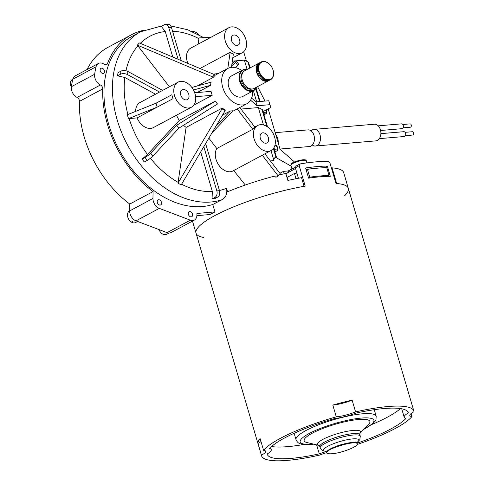 <?xml version="1.0" encoding="UTF-8"?>
<svg xmlns="http://www.w3.org/2000/svg" width="485" height="485" viewBox="0 0 485 485"><rect width="100%" height="100%" fill="white"/><g stroke="black" fill="none" stroke-linecap="round" stroke-linejoin="round"><path stroke-width="0.73" d="M326.162 451.553A23.395 4.826 163.6 0 0 319.275 453.863A73.52 15.162 163.6 0 1 307.041 456.282A73.52 15.162 163.6 0 1 267.199 454.215A73.52 15.162 163.6 0 1 267.144 454.008A23.395 4.826 163.6 0 0 271.248 449.65A23.395 4.826 163.6 0 0 269.521 448.492A73.52 15.162 163.6 0 1 334.42 418.628A23.395 4.826 163.6 0 0 356.172 413.05A73.52 15.162 163.6 0 1 408.249 412.699A73.52 15.162 163.6 0 1 408.303 412.905A23.395 4.826 163.6 0 0 404.199 417.264A23.395 4.826 163.6 0 0 405.933 418.428A73.52 15.162 163.6 0 1 357.184 443.157M408.188 412.499L408.303 412.905M319.275 453.863L316.626 444.866M263.567 450.292A17.545 3.619 -16.4 0 1 265.635 451.305A17.545 3.619 -16.4 0 1 261.457 455.191L257.996 443.429A79.364 16.363 -16.4 0 1 260.106 438.531L263.567 450.292A79.364 16.363 -16.4 0 1 336.281 416.839L332.819 405.072A17.545 3.619 163.6 0 0 352.116 400.125L355.578 411.886A79.364 16.363 -16.4 0 1 413.863 411.05A79.364 16.363 -16.4 0 1 413.99 411.723A17.545 3.619 -16.4 0 0 409.813 415.609A17.545 3.619 -16.4 0 0 411.88 416.621A79.364 16.363 -16.4 0 1 357.239 444.442M326.86 452.602A17.545 3.619 -16.4 0 0 319.87 455.027A79.364 16.363 -16.4 0 1 274.825 460.75A79.364 16.363 -16.4 0 1 261.585 455.864A79.364 16.363 -16.4 0 1 261.457 455.191M355.578 411.886A17.545 3.619 -16.4 0 1 336.281 416.839M332.819 405.072A79.364 16.363 -16.4 0 1 352.116 400.125M411.007 413.638L411.88 416.621M257.996 443.429A17.545 3.619 163.6 0 0 260.978 441.514M295.983 166.1L295.341 167.792L299.203 165.725L300.227 163.906A79.364 16.363 163.6 0 1 328.612 161.487L330 163.106L335.996 183.494A79.364 16.363 163.6 0 1 348.309 188.332A79.364 16.363 -16.4 0 1 344.441 195.898M298.421 178.262L295.341 167.792M313.498 168.562A73.52 15.162 163.6 0 0 306.005 169.392M203.391 237.407A79.364 16.363 -16.4 0 1 196.037 233.146A79.364 16.363 163.6 0 1 305.198 186.119L299.203 165.725M327.326 166.125L330.327 176.322A79.364 16.363 163.6 0 0 308.587 178.171L305.586 167.98A79.364 16.363 -16.4 0 1 327.326 166.125L324.307 167.743M296.893 173.06A71.01 14.641 163.6 0 0 294.45 173.503L295.989 178.735M306.187 170.017L307.448 169.338A79.364 16.363 -16.4 0 1 326.775 167.695L329.079 175.534L327.563 176.346M308.496 177.856L309.757 177.183A79.364 16.363 -16.4 0 1 329.079 175.534M307.448 169.338L309.757 177.183M152.957 198.444L129.671 210.914A8.354 5.808 61.8 0 0 136.012 220.839L167.04 232.648A8.354 5.808 61.8 0 0 171.108 232.551L194.388 220.081A8.354 5.808 -118.2 0 1 190.326 220.184L159.298 208.368A8.354 5.808 -118.2 0 1 152.957 198.444L153.066 191.587A95.242 66.239 -118.2 0 1 102.735 88.907A3.34 2.322 61.8 0 0 100.407 84.966L77.121 97.43A3.34 2.322 -118.2 0 1 79.449 101.377A95.242 66.239 -118.2 0 0 129.786 204.052L129.44 211.048A6.517 4.535 61.8 0 0 129.81 220.766A6.517 4.535 61.8 0 0 131.362 222.081A6.517 4.535 61.8 0 0 134.315 222.912A6.517 4.535 61.8 0 0 135.588 222.536L137.625 221.451M87.033 69.543A95.242 66.239 -118.2 0 1 108.131 47.251L131.411 34.781A95.242 66.239 -118.2 0 0 107.452 63.693A3.34 2.322 61.8 0 1 106.609 64.705A3.34 2.322 61.8 0 1 104.263 64.347A8.354 5.808 61.8 0 0 98.394 63.462L75.108 75.933A8.354 5.808 61.8 0 0 72.78 79.237A106.936 74.375 61.8 0 0 71.38 86.712A8.354 5.808 61.8 0 0 77.121 97.43M72.768 79.267L72.38 79.479A6.517 4.535 61.8 0 0 71.01 86.403A6.517 4.535 61.8 0 0 71.331 87.112M159.025 229.599A6.517 4.535 61.8 0 0 162.063 233.679A6.517 4.535 61.8 0 0 163.73 234.528A6.517 4.535 61.8 0 0 165.343 234.722A6.517 4.535 61.8 0 0 166.616 234.352L169.053 233.042M164.791 233.958L163.73 234.528M132.417 221.512L131.362 222.081M294.528 161.99L280.075 149.295L268.181 108.87M264.962 101.08L257.59 86.615M98.394 63.462A8.354 5.808 61.8 0 0 96.06 66.766A106.936 74.375 61.8 0 0 94.66 74.247A8.354 5.808 61.8 0 0 100.407 84.966M198.662 34.653A8.354 5.808 61.8 0 0 192.424 31.634M129.786 204.052L153.066 191.587M131.411 34.781A95.242 66.239 -118.2 0 1 143.445 30.343M101.553 68.161A2.843 1.976 61.8 0 0 100.995 68.324A2.843 1.976 61.8 0 0 100.595 71.762A2.843 1.976 61.8 0 0 103.675 73.332A2.843 1.976 61.8 0 0 104.251 70.264A2.843 1.976 61.8 0 0 101.553 68.161M191.205 216.874A2.843 1.976 61.8 0 0 191.763 216.716A2.843 1.976 61.8 0 0 192.163 213.279A2.843 1.976 61.8 0 0 189.077 211.709A2.843 1.976 61.8 0 0 188.501 214.77A2.843 1.976 61.8 0 0 191.205 216.874M160.177 205.064A2.843 1.976 61.8 0 0 160.735 204.9A2.843 1.976 61.8 0 0 161.135 201.463A2.843 1.976 61.8 0 0 158.055 199.893A2.843 1.976 61.8 0 0 157.479 202.954A2.843 1.976 61.8 0 0 160.177 205.064M264.919 153.824L280.294 173.842L278.257 176.031L275.923 177.28L274.504 176.146A79.364 16.363 163.6 0 0 227.556 191.787L226.525 188.295C227.495 193.394 226.052 197.177 222.197 199.65L212.769 204.5L214.952 211.921L196.94 213.455L196.91 215.176A8.354 5.808 -118.2 0 1 194.388 220.081M212.769 204.5A93.569 65.081 -118.2 0 1 116.267 144.063A93.569 65.081 -118.2 0 1 132.199 36.254L140.668 31.719A93.569 65.081 61.8 0 0 125.045 140.177A93.569 65.081 61.8 0 0 222.197 199.65M196.886 215.649L210.084 214.528L212.836 213.054A79.364 16.363 163.6 0 1 214.952 211.921M261.585 455.864L196.037 233.146A79.364 16.363 -16.4 0 1 304.065 186.313L301.531 177.686A79.364 16.363 163.6 0 0 287.884 180.456L285.804 173.394A79.364 16.363 163.6 0 0 279.275 174.939M278.257 176.031L262.288 155.236M200.705 151.914L212.339 191.454L212.06 198.886L214.716 198.662L217.698 197.068A5.014 3.45 -94.9 0 0 219.487 190.66L216.831 190.89A5.014 3.45 85.1 0 1 215.037 197.292L217.698 197.068M222.069 108.149L186.088 127.416L177.983 183.166L181.178 184.906L225.161 110.592L221.966 108.852L222.069 108.149L225.264 109.883L225.161 110.592M176.54 115.181A20.049 13.944 61.8 0 0 179.286 120.365L147.464 154.46L142.063 159.104L144.269 161.978L147.252 160.383A5.014 0.831 -37.5 0 0 152.872 156.067L150.665 153.187A5.014 0.831 142.5 0 1 145.039 157.51L147.252 160.383M127.355 114.709L156.031 103.208L157.182 107.13L128.507 118.625L127.325 114.721L128.483 118.643L137.073 117.897A14.204 9.876 61.8 0 0 150.574 128.404A14.204 9.876 61.8 0 0 153.357 127.591L191.46 107.191A14.204 9.876 -118.2 0 1 188.677 107.997A14.204 9.876 -118.2 0 1 175.164 97.467A14.204 9.876 -118.2 0 1 178.05 82.147A14.204 9.876 -118.2 0 1 193.46 90.004A14.204 9.876 -118.2 0 1 191.46 107.191M162.651 90.392L127.985 71.519A5.014 2.619 -171.8 0 0 120.983 71.131L118 72.726L117.552 75.83L124.809 77.479L155.533 94.205M137.358 45.129L212.551 76.854L214.588 74.672L139.395 42.947L137.358 45.129L169.392 86.785M181.202 60.583L171.478 27.542A5.014 3.45 -94.9 0 0 167.877 24.25L165.221 24.474A5.014 3.45 85.1 0 0 164.263 24.765L161.281 26.36L165.264 31.513L172.775 57.03M210.72 37.418L199.02 37.915L198.141 44.153M156.031 103.208L171.902 94.708A14.204 9.876 61.8 0 0 173.06 98.625L137.073 117.897M183.494 125.275A20.049 13.944 61.8 0 0 186.173 127.373M267.538 126.931L262.573 110.065A19.212 3.965 163.6 0 0 261.864 109.355L258.341 107.573L240.99 109.052M258.341 107.573L263.464 124.972M271 150.574L273.819 160.165L270.539 161.141M239.808 107.512L254.825 127.07A14.204 9.876 61.8 0 0 252.788 129.252L216.807 148.519L208.847 138.158M216.807 148.519A14.204 9.876 61.8 0 0 217.862 163.633A14.204 9.876 61.8 0 0 230.187 171.751A14.204 9.876 61.8 0 0 232.97 170.938L271.066 150.532A14.204 9.876 -118.2 0 1 268.284 151.344A14.204 9.876 -118.2 0 1 254.777 140.814A14.204 9.876 -118.2 0 1 257.656 125.494A14.204 9.876 -118.2 0 1 273.073 133.351A14.204 9.876 -118.2 0 1 271.066 150.532M245.295 185.015L233.715 170.538M231.903 63.996L234.71 61.449A5.014 0.831 142.5 0 1 236.237 61.013A5.014 0.831 142.5 0 1 235.437 62.371L237.644 65.245A5.014 0.831 -37.5 0 0 238.444 63.893L236.237 61.013M232.315 61.152L244.379 60.128L247.156 69.549M253.394 90.756L256.644 101.789M228.871 27.693A14.204 9.876 -118.2 0 1 244.288 35.55A14.204 9.876 -118.2 0 1 242.282 52.738A14.204 9.876 -118.2 0 1 239.505 53.55A14.204 9.876 -118.2 0 1 225.992 43.013A14.204 9.876 -118.2 0 1 228.871 27.693L190.775 48.1A14.204 9.876 61.8 0 0 187.889 63.408M178.05 82.147L139.947 102.553A14.204 9.876 61.8 0 0 135.667 111.374M273.983 159.462L273.746 160.547M276.28 157.704A19.212 3.965 163.6 0 0 276.195 157.655A19.212 3.965 163.6 0 0 276.056 157.583C274.94 157.213 274.219 157.958 273.898 159.82M295.286 167.519A12.113 2.498 163.6 0 0 291.418 169.253L288.242 170.956L283.47 171.363L279.869 173.29M288.617 172.236L288.242 170.956M284.18 173.769L283.47 171.363M295.559 168.519L285.895 173.697M287.005 177.486L294.45 173.503M332.061 167.852L336.675 183.536A79.364 16.363 -16.4 0 1 348.309 188.332L343.695 172.648A79.364 16.363 163.6 0 0 332.061 167.852L331.485 168.162M230.326 111.035L230.302 110.956A20.049 13.944 61.8 0 0 231.654 110.919A20.049 13.944 61.8 0 0 232.958 110.732L230.326 111.035L216.001 126.07M212 132.829L232.982 110.81M205.634 143.584L219.487 190.66M212.06 198.892L215.037 197.292M203.815 146.658L216.831 190.89M215.231 101.141L215.273 101.098A20.049 13.944 61.8 0 0 216.334 102.577A20.049 13.944 61.8 0 0 217.48 103.972L215.231 101.141L176.746 125.245L178.953 128.119L217.438 104.014M178.953 128.119L152.872 156.067M142.063 159.104L145.039 157.51M176.746 125.245L150.665 153.187M117.552 75.83L120.535 74.235A5.014 2.619 8.2 0 1 127.537 74.617L127.985 71.519M210.635 85.342L210.793 83.759A20.049 13.944 61.8 0 0 210.635 85.342L197.171 92.556M193.454 89.998L210.569 85.311M159.553 92.053L127.537 74.617M165.221 24.474A5.014 3.45 85.1 0 1 168.822 27.772L171.478 27.542M213.345 74.15L218.365 73.502M178.092 59.273L168.822 27.772M231.539 66.548L235.437 62.371M235.437 67.609L237.644 65.245M250.539 100.183L257.141 105.766L255.989 101.844L268.751 100.759L270.8 107.464L263.034 111.629M268.751 100.759L270.8 107.464M257.141 105.766L269.909 104.681M250.175 67.948L248.605 62.62A19.212 3.965 163.6 0 0 247.896 61.91L244.379 60.128M255.989 101.844L251.588 98.122M177.983 183.166L221.966 108.852M214.588 74.672L215.091 75.327L213.054 77.509L212.551 76.854M197.219 85.99L213.054 77.509M222.457 115.157L230.302 110.956M211.017 82.207L211.084 82.244A20.049 13.944 61.8 0 0 210.793 83.759L211.017 82.207L191.842 87.464M179.286 120.365L215.273 101.098M252.733 91.113A20.049 13.944 -118.2 0 1 246.695 103.826A20.049 13.944 -118.2 0 1 242.767 104.972A20.049 13.944 -118.2 0 1 223.688 90.101A20.049 13.944 -118.2 0 1 227.762 68.476A20.049 13.944 -118.2 0 1 241.694 70.489M252.788 129.252L237.177 108.919M194.685 92.768L211.048 91.374L212.2 95.296L195.625 96.703M193.818 105.136L212.2 95.296M199.959 68.5L230.151 52.331A14.204 9.876 61.8 0 0 233.346 54.071L231.418 67.354M227.817 68.446L230.151 52.331M231.563 40.558A5.553 3.862 -118.2 0 1 232.958 35.32A5.553 3.862 -118.2 0 1 238.984 38.394A5.553 3.862 -118.2 0 1 238.202 45.111A5.553 3.862 -118.2 0 1 231.563 40.558M260.348 138.358A5.553 3.862 -118.2 0 1 261.742 133.12A5.553 3.862 -118.2 0 1 267.768 136.194A5.553 3.862 -118.2 0 1 266.986 142.911A5.553 3.862 -118.2 0 1 260.348 138.358M180.735 95.011A5.553 3.862 -118.2 0 1 182.13 89.773A5.553 3.862 -118.2 0 1 188.156 92.847A5.553 3.862 -118.2 0 1 187.374 99.564A5.553 3.862 -118.2 0 1 180.735 95.011M332.092 453.724C329.182 453.954 327.484 453.705 326.999 452.972C324.101 449.359 356.814 439.555 357.287 443.896C358.633 446.4 341.44 453.099 332.092 453.724M306.769 442.496A34.253 7.063 -16.4 0 1 335.038 424.326A34.253 7.063 -16.4 0 1 368.636 424.284L359.949 433.39A22.455 4.632 163.6 0 0 337.76 433.584A22.455 4.632 163.6 0 0 318.997 445.43L306.769 442.496M363.689 429.467L373.644 422.968L375.984 419.652L376.178 416.172A41.771 8.615 163.6 0 0 333.674 419.707A41.771 8.615 163.6 0 0 296.038 439.762L294.189 433.487A41.771 8.615 -16.4 0 1 294.14 433.281M374.262 409.698A41.771 8.615 -16.4 0 1 374.335 409.898L376.178 416.172M304.101 444.424A73.52 15.162 -16.4 0 1 287.738 446.63A73.52 15.162 -16.4 0 1 271.491 446.558M400.495 408.594A73.52 15.162 -16.4 0 1 371.928 424.46M273.061 70.082A9.609 6.681 -118.2 0 1 266.289 79.37A9.609 6.681 -118.2 0 1 259.063 65.433A9.609 6.681 -118.2 0 1 270.685 65.499A9.609 6.681 -118.2 0 1 272.958 69.749A9.609 6.681 -118.2 0 1 273.061 70.082M270.648 65.457A10.027 6.972 61.8 0 0 270.618 65.414A10.027 6.972 61.8 0 0 261.124 61.983A10.027 6.972 61.8 0 0 259.705 74.108A10.027 6.972 61.8 0 0 270.588 79.655A10.027 6.972 61.8 0 0 273.103 70.204A10.027 6.972 61.8 0 0 272.994 69.846A10.027 6.972 61.8 0 0 272.976 69.798M261.124 61.983L260.33 62.407A10.027 6.972 61.8 0 0 257.814 71.859A10.027 6.972 61.8 0 0 269.793 80.08L270.588 79.655M256.238 87.336A11.276 7.845 -118.2 0 1 241.378 83.814A11.276 7.845 -118.2 0 1 246.926 69.688M247.18 69.555A11.695 8.136 61.8 0 0 242.555 70.028A11.695 8.136 61.8 0 0 240.906 84.178A11.695 8.136 61.8 0 0 253.594 90.653A11.695 8.136 61.8 0 0 256.504 87.197M242.555 70.028L231.703 75.836A11.695 8.136 61.8 0 0 230.054 89.992A11.695 8.136 61.8 0 0 242.749 96.46L253.594 90.653M243.1 72.192A9.609 6.681 61.8 0 0 242.451 83.353A9.609 6.681 61.8 0 0 252.097 88.998M258.657 63.862A9.609 6.681 61.8 0 0 258.008 75.023A9.609 6.681 61.8 0 0 267.653 80.668M269.193 80.352A10.027 6.972 -118.2 0 1 268.629 80.704A10.027 6.972 -118.2 0 1 256.65 72.483A10.027 6.972 -118.2 0 1 259.166 63.032A10.027 6.972 -118.2 0 1 259.766 62.759M246.162 70.028L244.773 70.737A10.027 6.972 61.8 0 0 242.257 80.189A10.027 6.972 61.8 0 0 254.237 88.409L268.629 80.704M246.028 70.064L259.166 63.032M274.88 151.878A3.34 2.322 61.8 0 0 275.71 151.465M274.746 151.441A3.34 2.322 61.8 0 0 275.456 151.502A3.34 2.322 61.8 0 0 276.456 151.065M274.486 150.55A3.34 2.322 61.8 0 0 276.195 151.108A3.34 2.322 61.8 0 0 277.79 148.192A3.34 2.322 61.8 0 0 275.037 144.894M273.916 147.755A2.328 1.619 61.8 0 0 276.286 149.956A2.328 1.619 61.8 0 0 277.293 147.525A2.328 1.619 61.8 0 0 274.843 145.609M263.937 114.709A3.34 2.322 61.8 0 0 264.774 114.29M263.81 114.266A3.34 2.322 61.8 0 0 264.513 114.333A3.34 2.322 61.8 0 0 265.513 113.896M263.549 113.381A3.34 2.322 61.8 0 0 265.259 113.939A3.34 2.322 61.8 0 0 266.435 109.804M263.331 111.465A2.328 1.619 61.8 0 0 265.344 112.787A2.328 1.619 61.8 0 0 266.186 109.937M279.997 149.034L309.4 146.531A8.354 5.747 -94.9 0 0 314.419 137.716A8.354 5.747 -94.9 0 0 307.981 129.883L275.183 132.672M275.819 134.842A8.354 5.747 85.1 0 1 278.184 142.869M403.09 127.822L410.34 127.209A1.673 1.152 -94.9 0 0 411.341 125.445A1.673 1.152 -94.9 0 0 410.055 123.875L402.805 124.493M405.393 135.667L412.644 135.048A1.673 1.152 -94.9 0 0 413.65 133.284A1.673 1.152 -94.9 0 0 412.365 131.72L405.114 132.338M380.61 130.495L401.95 128.677A2.425 1.667 -94.9 0 0 403.405 126.118A2.425 1.667 -94.9 0 0 401.538 123.851L378.233 125.833M379.325 138.643L404.254 136.515A2.425 1.667 -94.9 0 0 405.715 133.963A2.425 1.667 -94.9 0 0 403.847 131.69L380.877 133.648M315.438 146.015L375.826 140.874A8.354 5.747 -94.9 0 0 380.846 132.059A8.354 5.747 -94.9 0 0 374.408 124.227L314.019 129.368A8.354 5.747 85.1 0 1 320.458 137.2A8.354 5.747 85.1 0 1 315.438 146.015A8.354 5.747 85.1 0 1 312.316 145.021M311.109 130.871A8.354 5.747 85.1 0 1 314.019 129.368M94.66 74.247L71.38 86.712M96.06 66.766L72.78 79.237M102.735 88.907L79.449 101.377M107.452 63.693L105.3 64.844M136.012 220.839L159.298 208.368M190.326 220.184L167.04 232.648M226.525 188.295A85.215 59.267 -118.2 0 1 219.438 190.496M212.339 191.454A85.215 59.267 -118.2 0 1 181.572 184.239M178.128 182.378A85.215 59.267 -118.2 0 1 150.411 158.256M147.464 154.46A85.215 59.267 -118.2 0 1 129.131 118.576M127.931 114.478A85.215 59.267 -118.2 0 1 124.809 77.479M125.948 70.768A85.215 59.267 -118.2 0 1 137.94 45.832M140.304 43.329A85.215 59.267 -118.2 0 1 165.264 31.513M172.569 31.246A85.215 59.267 -118.2 0 1 198.941 38.624M291.952 168.974L290.867 165.282A8.021 1.655 -16.4 0 1 295.165 162.427A8.021 1.655 -16.4 0 1 303.64 160.299A8.021 1.655 -16.4 0 1 306.253 160.753L306.878 162.887M302.876 159.795A7.184 1.479 163.6 0 0 295.123 161.766A7.184 1.479 163.6 0 0 291.467 164.336M291.794 170.532L291.418 169.253M120.983 71.131L120.535 74.235M247.896 61.91L249.745 68.185M255.765 88.64L259.566 101.541M261.864 109.355L266.914 126.512M273.394 148.531L276.056 157.583M357.19 443.338A15.89 3.274 163.6 0 0 352.019 442.478A15.89 3.274 163.6 0 0 335.105 446.752A15.89 3.274 163.6 0 0 326.745 452.414L325.744 451.268M357.324 442.174A18.381 3.789 163.6 0 0 352.789 438.889A18.381 3.789 163.6 0 0 329.855 445.26A18.381 3.789 163.6 0 0 325.968 451.402M319.227 445.491L319.815 446.582A20.885 4.304 -16.4 0 1 338.633 436.555A20.885 4.304 -16.4 0 1 359.888 434.79L359.791 433.554M359.888 434.79L360.3 436.185A20.885 4.304 163.6 0 0 353.48 435.003A20.885 4.304 163.6 0 0 331.419 440.544A20.885 4.304 163.6 0 0 320.227 447.982L319.815 446.582M313.358 444.078A38.43 7.924 -16.4 0 1 312.716 444.139A38.43 7.924 -16.4 0 1 309.521 433.329A38.43 7.924 -16.4 0 1 361.992 418.021A38.43 7.924 -16.4 0 1 363.956 429.189M271.248 449.65L270.581 447.394M404.199 417.264L401.713 408.8M348.309 188.332L413.863 411.05M299.821 164.039L295.983 166.094M196.037 233.146L192.49 221.099M203.918 37.697L187.495 29.688L170.744 25.929M162.396 25.766L140.668 31.719M276.195 157.661L291.121 166.149M290.867 165.282L291.091 164.16C290.812 163.136 294.795 161.669 303.04 159.747C305.368 159.674 306.441 160.008 306.253 160.753M246.441 61.171L243.67 51.756M260.051 101.498L256.104 88.076M276.656 157.922L273.746 148.028M232.285 111.538L246.695 103.826M215.055 75.278L227.762 68.476M254.795 127.028L257.656 125.494M232.8 57.818L242.282 52.738M326.817 452.432L327.048 452.948M357.051 443.381L357.136 443.914M357.221 443.442L357.445 441.938L356.493 442.738M326.035 451.444L322.537 450.65L320.227 447.982M357.293 442.247L359.803 439.683L360.3 436.185M296.038 439.762C297.99 443.132 298.481 445.006 312.073 444.333L313.734 444.169"/></g></svg>
